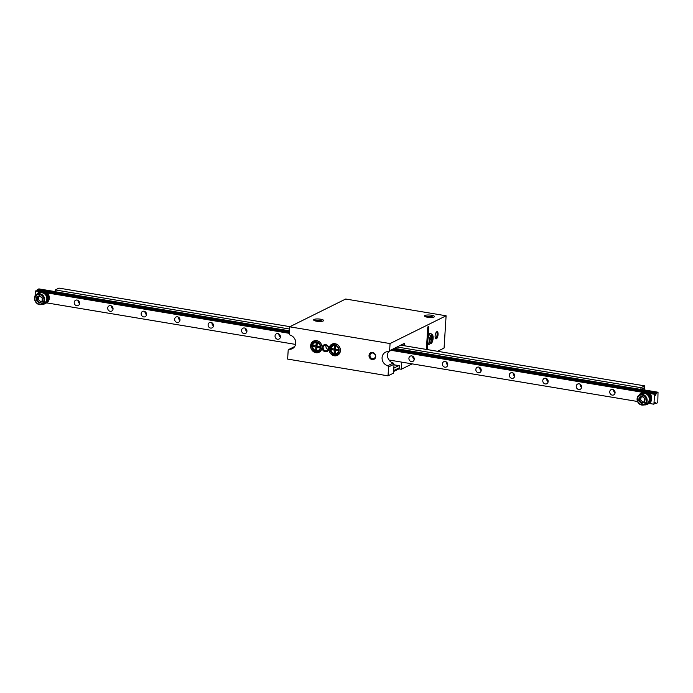 <?xml version="1.0" encoding="UTF-8"?>
<svg xmlns="http://www.w3.org/2000/svg" width="693" height="693" viewBox="0 0 693 693"><rect width="100%" height="100%" fill="white"/><g stroke="black" fill="none" stroke-linecap="round" stroke-linejoin="round"><path stroke-width="1.04" d="M438.063 334.546A3.664 1.386 -80.5 0 1 437.023 338.167A3.664 1.386 -80.5 0 1 435.481 338.479A3.664 1.386 -80.5 0 1 435.23 335.048A3.664 1.386 -80.5 0 1 436.581 331.878A3.664 1.386 -80.5 0 1 438.063 334.546M428.179 335.525L428.698 327.33A1.187 0.45 99.5 0 0 428.413 326.394A1.187 0.45 99.5 0 0 427.737 327.806L426.377 349.437M427.295 349.584L427.676 343.615M387.742 365.731L393.2 363.028L394.048 364.241L393.494 373.137L388.037 375.84L388.6 366.944L387.742 365.731A7.328 6.549 63.6 0 1 382.172 359.381A7.328 6.549 63.6 0 1 385.516 352.191A7.328 6.549 63.6 0 1 388.634 351.594L389.622 350.693L390.064 343.563L289.665 326.81L345.694 299.021L446.101 315.783L390.064 343.563M389.622 350.693L395.071 347.981L394.092 348.891L388.634 351.594M401.004 345.019A7.328 6.549 -116.4 0 1 401.905 345.019L402.893 344.083L395.071 347.981M402.893 344.109L404.365 343.381L404.218 345.738M401.758 362.136L401.308 369.256L412.17 363.877M446.101 315.783L444.074 348.059L437.543 351.299M393.2 363.028A7.328 6.549 63.6 0 1 388.617 351.594M401.308 369.256L399.298 368.927L399.497 365.731L394.014 364.821M388.037 375.84L287.63 359.087L288.193 350.182L289.172 349.281A7.328 6.549 -116.4 0 0 292.29 348.683A7.328 6.549 -116.4 0 0 295.642 341.493A7.328 6.549 -116.4 0 0 290.064 335.143L289.215 333.931L289.665 326.81M334.338 355.769A6.228 5.561 63.6 0 1 329.158 350.537A6.228 5.561 63.6 0 1 331.956 344.161A6.228 5.561 63.6 0 1 339.709 347.271A6.228 5.561 63.6 0 1 337.491 355.318A6.228 5.561 63.6 0 1 334.338 355.769M315.93 352.694A6.228 5.561 63.6 0 1 310.75 347.462A6.228 5.561 63.6 0 1 313.548 341.086A6.228 5.561 63.6 0 1 321.301 344.196A6.228 5.561 63.6 0 1 319.083 352.252A6.228 5.561 63.6 0 1 315.93 352.694M325.294 351.749A3.664 3.274 63.6 0 1 322.73 345.946A3.664 3.274 63.6 0 1 328.525 346.916A3.664 3.274 63.6 0 1 325.294 351.749M372.15 359.572A3.664 3.274 63.6 0 1 369.586 353.768A3.664 3.274 63.6 0 1 375.381 354.738A3.664 3.274 63.6 0 1 372.15 359.572M394.048 364.241L388.6 366.944M314.05 319.447A5.007 1.221 -176.4 0 1 320.305 319.152A5.007 1.221 -176.4 0 1 323.449 320.816A5.007 1.221 -176.4 0 1 318.555 321.431A5.007 1.221 -176.4 0 1 313.773 320.209A5.007 1.221 -176.4 0 1 314.05 319.447M424.948 315.48A5.007 1.221 -176.4 0 1 431.202 315.185A5.007 1.221 -176.4 0 1 434.346 316.848A5.007 1.221 -176.4 0 1 429.443 317.455A5.007 1.221 -176.4 0 1 424.662 316.242A5.007 1.221 -176.4 0 1 424.948 315.48M289.172 349.281L294.629 346.569A7.328 6.549 -116.4 0 0 294.646 346.578M332.484 343.936A6.228 5.561 -116.4 0 0 330.258 350.337A6.228 5.561 -116.4 0 0 335.377 355.258A6.228 5.561 -116.4 0 0 337.993 355.033M314.076 340.861A6.228 5.561 -116.4 0 0 311.85 347.262A6.228 5.561 -116.4 0 0 316.97 352.183A6.228 5.561 -116.4 0 0 319.586 351.966M433.229 317.281A3.907 0.953 3.6 0 0 429.755 316.372A3.907 0.953 3.6 0 0 425.883 316.71A3.907 0.953 3.6 0 0 425.719 316.805M322.332 321.249A3.907 0.953 3.6 0 0 318.858 320.339A3.907 0.953 3.6 0 0 314.986 320.677A3.907 0.953 3.6 0 0 314.821 320.781M328.257 349.471A2.928 2.616 63.6 0 1 326.169 345.253M325.632 350.892A2.928 2.616 -116.4 0 0 328.161 346.89A2.928 2.616 -116.4 0 0 323.189 348.432A2.928 2.616 -116.4 0 0 325.632 350.892M372.488 358.714A2.928 2.616 -116.4 0 0 375.017 354.712A2.928 2.616 -116.4 0 0 370.053 356.254A2.928 2.616 -116.4 0 0 372.488 358.714M401.905 345.019L404.365 343.381M435.282 337.993A2.928 1.109 99.5 0 0 435.438 338.054A2.928 1.109 99.5 0 0 437.101 334.58A2.928 1.109 99.5 0 0 436.399 332.268A2.928 1.109 99.5 0 0 436.235 332.276M615.081 392.723A2.928 2.616 -116.4 0 0 611.105 389.648A2.928 2.616 -116.4 0 0 613.703 394.897A2.928 2.616 -116.4 0 0 615.081 392.723M613.574 389.812A2.928 2.616 -116.4 0 0 615.072 392.836M581.609 387.136A2.928 2.616 -116.4 0 0 577.633 384.061A2.928 2.616 -116.4 0 0 577.494 388.964A2.928 2.616 -116.4 0 0 581.609 387.136M580.102 384.225A2.928 2.616 -116.4 0 0 581.6 387.248M548.146 381.548A2.928 2.616 -116.4 0 0 544.161 378.473A2.928 2.616 -116.4 0 0 546.768 383.731A2.928 2.616 -116.4 0 0 548.146 381.548M546.63 378.638A2.928 2.616 -116.4 0 0 548.137 381.67M514.674 375.961A2.928 2.616 -116.4 0 0 509.32 375.069A2.928 2.616 -116.4 0 0 513.296 378.144A2.928 2.616 -116.4 0 0 514.674 375.961M513.166 373.051A2.928 2.616 -116.4 0 0 514.665 376.082M481.211 370.374A2.928 2.616 -116.4 0 0 475.848 369.482A2.928 2.616 -116.4 0 0 479.833 372.557A2.928 2.616 -116.4 0 0 481.211 370.374M479.695 367.463A2.928 2.616 -116.4 0 0 481.193 370.495M447.739 364.795A2.928 2.616 -116.4 0 0 442.385 363.894A2.928 2.616 -116.4 0 0 447.739 364.795M446.231 361.876A2.928 2.616 -116.4 0 0 447.73 364.908M414.267 359.208A2.928 2.616 -116.4 0 0 410.291 356.133A2.928 2.616 -116.4 0 0 410.152 361.036A2.928 2.616 -116.4 0 0 414.267 359.208M412.759 356.297A2.928 2.616 -116.4 0 0 414.258 359.32M280.396 336.859A2.928 2.616 -116.4 0 0 275.043 335.966A2.928 2.616 -116.4 0 0 279.019 339.042A2.928 2.616 -116.4 0 0 280.396 336.859M278.881 333.948A2.928 2.616 -116.4 0 0 280.388 336.98M246.925 331.271A2.928 2.616 -116.4 0 0 241.571 330.379A2.928 2.616 -116.4 0 0 245.556 333.454A2.928 2.616 -116.4 0 0 246.925 331.271M245.417 328.361A2.928 2.616 -116.4 0 0 246.916 331.393M213.461 325.693A2.928 2.616 -116.4 0 0 209.477 322.617A2.928 2.616 -116.4 0 0 212.084 327.867A2.928 2.616 -116.4 0 0 213.461 325.693M211.945 322.773A2.928 2.616 -116.4 0 0 213.453 325.805M179.989 320.105A2.928 2.616 -116.4 0 0 176.013 317.03A2.928 2.616 -116.4 0 0 178.612 322.28A2.928 2.616 -116.4 0 0 179.989 320.105M178.482 317.195A2.928 2.616 -116.4 0 0 179.981 320.218M146.526 314.518A2.928 2.616 -116.4 0 0 142.541 311.443A2.928 2.616 -116.4 0 0 142.403 316.346A2.928 2.616 -116.4 0 0 146.526 314.518M145.01 311.607A2.928 2.616 -116.4 0 0 146.509 314.631M113.054 308.931A2.928 2.616 -116.4 0 0 107.701 308.038A2.928 2.616 -116.4 0 0 113.054 308.931M111.538 306.02A2.928 2.616 -116.4 0 0 113.046 309.052M79.582 303.343A2.928 2.616 -116.4 0 0 74.229 302.451A2.928 2.616 -116.4 0 0 78.214 305.526A2.928 2.616 -116.4 0 0 79.582 303.343M78.075 300.433A2.928 2.616 -116.4 0 0 79.574 303.465M393.641 349.116L656.488 392.983L658.021 392.229L657.796 401.749L657.354 402.867L655.821 403.629L654.504 403.404M35.022 300.927L34.797 300.251M35.031 296.621L35.386 290.947L40.211 291.753M656.488 392.983L655.491 395.313L654.556 394.291L653.923 404.218L649.072 403.413M637.456 401.472L388.972 360.005M295.556 344.412L46.639 302.867M654.556 394.291L649.696 393.485M642.645 392.307L391.181 350.337M289.25 333.324L47.263 292.931M658.021 392.229L641.034 389.388M55.18 291.606L38.86 288.886L37.327 289.648L36.668 290.956M289.353 331.713L37.327 289.648M40.532 291.597L35.386 290.947M653.923 404.218L655.058 402.174L655.821 403.629M654.868 394.135L649.428 393.226M642.965 392.143L391.502 350.173M289.267 333.116L46.994 292.68M656.15 393.503L647.704 392.091M644.802 391.606L392.784 349.541M289.319 332.276L45.27 291.545M42.368 291.06L36.98 290.159M656.47 393.338L393.096 349.385M289.327 332.068L37.301 290.003M655.526 403.43L654.564 403.265M644.559 389.977L644.698 387.742L641.744 389.206M646.69 403.586A5.492 4.912 -116.4 0 0 648.648 396.483A5.492 4.912 -116.4 0 0 641.805 393.737L639.674 394.802A5.492 4.912 63.6 0 1 646.508 397.539A5.492 4.912 63.6 0 1 644.551 404.651A5.492 4.912 63.6 0 1 637.378 401.091A5.492 4.912 63.6 0 1 639.674 394.802C637.603 395.651 636.824 397.765 637.335 401.126C638.851 404.539 641.259 405.708 644.551 404.651L646.69 403.586M644.282 401.949L641.597 402.728L641.276 403.43L638.608 400.779L639.379 400.519L641.597 402.728L644.343 401.671M638.608 400.779L639.223 397.184L639.89 397.513L639.379 400.519L640.635 399.896L642.853 402.105M641.094 397.167L640.635 399.896M644.837 398.977L644.559 402.486L641.276 403.43M639.223 397.184L642.506 396.231L644.845 398.934M642.541 396.717L645.166 398.882L644.559 402.486M42.152 292.792A5.492 4.912 -116.4 0 0 39.38 293.191L37.24 294.256A5.492 4.912 63.6 0 1 40.012 293.858A5.492 4.912 63.6 0 1 44.586 298.475A5.492 4.912 63.6 0 1 42.117 304.097A5.492 4.912 63.6 0 1 35.282 301.36A5.492 4.912 63.6 0 1 37.24 294.256C31.367 296.102 36.573 307.545 42.117 304.097L44.257 303.04A5.492 4.912 -116.4 0 0 46.726 297.418A5.492 4.912 -116.4 0 0 42.152 292.792M39.822 296.128L37.266 297.219L37.075 300.294L39.484 302.252L42.056 301.065M42.039 301.152L39.484 302.252L39.224 302.971L36.331 300.623L38.323 299.671L40.74 301.628M38.513 296.691L38.323 299.671M37.266 297.219L36.564 296.942L39.692 295.599L42.282 298.059L42.351 301.628L39.224 302.971M39.692 295.599L42.238 298.085M397.046 346.976L640.982 387.69L640.878 389.466L644.559 387.638L644.672 385.862L400.727 345.149M640.982 387.69L644.672 385.862M289.951 326.663L58.974 288.115L55.284 289.943L55.171 291.71L289.405 330.804M394.655 348.371L640.878 389.466M55.284 289.943L289.518 329.036M39.189 292.264A6.41 5.726 63.6 0 1 39.414 292.151A6.41 5.726 63.6 0 1 47.393 295.357A6.41 5.726 63.6 0 1 45.106 303.638A6.41 5.726 63.6 0 1 44.88 303.751M36.694 294.568A6.41 5.726 63.6 0 1 38.973 292.368A6.41 5.726 63.6 0 1 46.951 295.573A6.41 5.726 63.6 0 1 44.664 303.863A6.41 5.726 63.6 0 1 41.537 304.34M40.376 291.684A6.41 5.726 63.6 0 1 40.592 291.571A6.41 5.726 63.6 0 1 48.571 294.768A6.41 5.726 63.6 0 1 46.284 303.058A6.41 5.726 63.6 0 1 46.067 303.162M39.787 291.987A6.41 5.726 63.6 0 1 40.151 291.788A6.41 5.726 63.6 0 1 48.129 294.984A6.41 5.726 63.6 0 1 45.842 303.274A6.41 5.726 63.6 0 1 45.469 303.447M642.809 392.229A6.41 5.726 63.6 0 1 643.026 392.117A6.41 5.726 63.6 0 1 651.004 395.313A6.41 5.726 63.6 0 1 648.717 403.603A6.41 5.726 63.6 0 1 648.501 403.707M642.22 392.533A6.41 5.726 63.6 0 1 642.584 392.333A6.41 5.726 63.6 0 1 650.562 395.538A6.41 5.726 63.6 0 1 648.276 403.828A6.41 5.726 63.6 0 1 647.903 403.993M641.623 392.818A6.41 5.726 63.6 0 1 641.848 392.697A6.41 5.726 63.6 0 1 649.826 395.902A6.41 5.726 63.6 0 1 647.539 404.192A6.41 5.726 63.6 0 1 647.314 404.296M639.128 395.123A6.41 5.726 63.6 0 1 641.397 392.922A6.41 5.726 63.6 0 1 649.384 396.119A6.41 5.726 63.6 0 1 647.097 404.409A6.41 5.726 63.6 0 1 643.97 404.885M399.376 367.758L393.65 370.599M398.83 365.618L393.806 368.113M314.042 341.796A5.492 4.912 63.6 0 1 314.172 341.684A5.492 4.912 63.6 0 1 317.368 340.791M321.63 349.385A5.492 4.912 63.6 0 1 318.988 351.386A5.492 4.912 63.6 0 1 318.815 351.429M316.779 349.965L316.952 347.236L319.525 347.669L319.594 346.552L317.022 346.128L317.195 343.399L316.138 343.226L315.973 345.946L313.401 345.521L313.331 346.639L315.895 347.063L315.731 349.783L316.779 349.965M318.217 346.327L316.952 347.236M316.831 349.203L315.731 349.783M317.507 346.205L315.895 347.063M314.934 345.772L313.331 346.639M317.056 345.608L315.973 345.946M332.449 344.863A5.492 4.912 63.6 0 1 332.579 344.759A5.492 4.912 63.6 0 1 335.776 343.867M340.038 352.46A5.492 4.912 63.6 0 1 337.396 354.452A5.492 4.912 63.6 0 1 337.222 354.495M335.187 353.032L335.36 350.311L337.933 350.745L338.002 349.627L335.429 349.194L335.603 346.474L334.546 346.301L334.381 349.021L331.808 348.588L331.739 349.705L334.303 350.138L334.139 352.858L335.187 353.032M336.625 349.393L335.36 350.311M335.239 352.269L334.139 352.858M335.914 349.281L334.303 350.138M333.342 348.848L331.739 349.705M335.464 348.683L334.381 349.021M399.315 368.693L393.589 371.535M399.333 368.338L393.615 371.179M427.451 337.837A5.492 2.07 -80.5 0 1 430.344 333.454L431.029 333.636A5.431 2.053 -80.5 0 0 428.17 337.967A5.431 2.053 -80.5 0 0 429.244 344.334L428.534 344.282A5.492 2.07 -80.5 0 1 427.451 337.837M430.067 339.12L431.055 339.648L430.864 342.593L431.453 339.856L432.432 340.376L432.675 339.258L431.696 338.738L432.285 336.01L431.886 335.793L431.289 338.522L430.31 338.002L430.067 339.12M430.223 338.418L431.289 338.522M431.852 335.958L432.285 336.01M430.188 338.565L431.696 338.738M430.102 338.955L432.675 339.258M428.698 327.33L427.841 327.191M642.506 396.231L645.166 398.882M637.629 401.065A4.946 4.418 -116.4 0 0 645.356 403.274A4.946 4.418 -116.4 0 0 642.688 395.157A4.946 4.418 -116.4 0 0 637.629 401.065M642.567 396.743L639.89 397.513M42.585 297.947L42.351 301.628M36.331 300.623L36.564 296.942M39.761 294.499A4.946 4.418 -116.4 0 0 35.395 301.031A4.946 4.418 -116.4 0 0 43.217 302.33A4.946 4.418 -116.4 0 0 39.761 294.499M316.225 351.03A4.6 4.106 63.6 0 1 312.3 345.868A4.6 4.106 63.6 0 1 316.779 342.117A4.6 4.106 63.6 0 1 320.703 347.271A4.6 4.106 63.6 0 1 316.225 351.03M316.718 342.507A4.227 3.777 -116.4 0 0 312.604 345.954A4.227 3.777 -116.4 0 0 316.207 350.684A4.227 3.777 -116.4 0 0 320.322 347.236A4.227 3.777 -116.4 0 0 316.718 342.507M322.002 346.846A5.431 4.851 63.6 0 1 318.659 351.472L316.588 351.568C309.78 348.631 311.755 343.737 313.903 341.892A5.431 4.851 63.6 0 1 317.368 341.051A5.431 4.851 63.6 0 1 319.612 342.03M318.988 351.386L318.659 351.472A5.431 4.851 63.6 0 1 316.701 351.568M334.632 354.097A4.6 4.106 63.6 0 1 330.708 348.943A4.6 4.106 63.6 0 1 335.187 345.192A4.6 4.106 63.6 0 1 339.111 350.346A4.6 4.106 63.6 0 1 334.632 354.097M335.126 345.582A4.227 3.777 -116.4 0 0 331.011 349.021A4.227 3.777 -116.4 0 0 334.615 353.751A4.227 3.777 -116.4 0 0 338.73 350.311A4.227 3.777 -116.4 0 0 335.126 345.582M340.41 349.922A5.431 4.851 63.6 0 1 337.058 354.547L334.996 354.643C328.187 351.706 330.163 346.812 332.311 344.967A5.431 4.851 63.6 0 1 335.776 344.126A5.431 4.851 63.6 0 1 338.019 345.097M337.396 354.452L337.058 354.547A5.431 4.851 63.6 0 1 335.109 354.634M429.669 338.323A4.6 1.732 -80.5 0 1 431.401 334.814A4.6 1.732 -80.5 0 1 432.995 336.036A4.6 1.732 -80.5 0 1 432.882 340.029A4.6 1.732 -80.5 0 1 431.886 342.697A4.6 1.732 -80.5 0 1 429.825 343.078A4.6 1.732 -80.5 0 1 429.669 338.323M432.848 339.977A4.227 1.594 99.5 0 0 432.259 335.091A4.227 1.594 99.5 0 0 429.903 338.409A4.227 1.594 99.5 0 0 430.483 343.295A4.227 1.594 99.5 0 0 432.848 339.977M644.811 398.908L644.282 402.001M39.787 296.093L42.282 298.12M42.247 298.033L42.048 301.204M39.414 292.151L38.973 292.368M45.106 303.638L44.664 303.863M40.592 291.571L40.151 291.788M46.284 303.058L45.842 303.274M643.026 392.117L642.584 392.333M648.717 403.603L648.276 403.828M641.848 392.697L641.397 392.922M647.539 404.192L647.097 404.409M431.029 333.636L432.995 336.036L432.891 340.02L431.886 342.697L429.244 344.334"/></g></svg>
